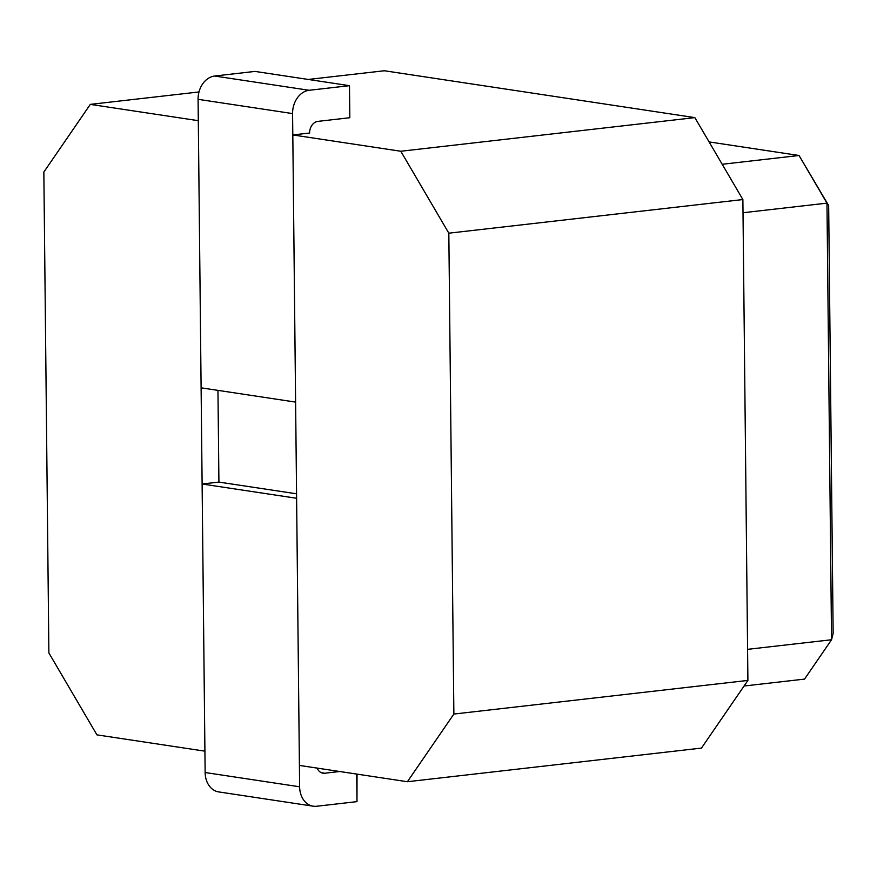 <?xml version="1.0" encoding="UTF-8"?>
<svg xmlns="http://www.w3.org/2000/svg" width="877" height="877" viewBox="0 0 877 877"><rect width="100%" height="100%" fill="white"/><g stroke="black" fill="none" stroke-linecap="round" stroke-linejoin="round"><path stroke-width="1.32" d="M744.069 686.011L804.527 679.105L831.549 639.75L826.967 203.135L799.035 155.492L722.199 164.273M747.588 649.342L831.549 639.75L833.15 633.337L828.666 205.591L799.035 155.492L709.076 141.91M828.666 205.591L826.967 203.135L743.016 212.738M309.164 90.287L349.484 85.672L254.988 71.41L214.668 76.025L309.164 90.287A21.552 16.685 98.6 0 0 292.578 113.582L198.081 99.32L201.107 387.831L295.604 402.094L292.578 113.582M198.081 99.32A21.552 16.685 -81.4 0 1 214.668 76.025M349.824 117.726L349.484 85.672L349.824 117.726L317.902 121.377A10.776 8.342 -81.4 0 0 309.603 133.03L292.808 134.948L400.8 151.25L448.827 233.183L453.869 714.053L407.399 781.725L299.408 765.424L292.808 134.948M299.627 786.79A21.552 16.685 98.6 0 0 313.221 806.182L218.724 791.92A21.552 16.685 -81.4 0 1 205.141 772.527L299.627 786.79L296.612 498.268L202.116 484.005L205.141 772.527M202.116 484.005L218.921 482.087L296.569 493.806M313.221 806.182A21.552 16.685 98.6 0 0 316.663 806.248L356.983 801.633L356.698 774.062M339.739 771.508L324.72 773.229A10.776 8.342 -81.4 0 1 322.999 773.196A10.776 8.342 -81.4 0 1 317.112 768.099M357.027 774.117L356.983 801.633M48.882 652.927L43.85 172.056L90.309 104.385L198.312 120.686L204.911 751.161L96.919 734.86L48.882 652.927M400.8 151.25L694.847 117.617L384.356 70.752L308.298 79.456M199.002 91.953L90.309 104.385M694.847 117.617L742.874 199.55L448.827 233.183M742.874 199.55L747.906 680.42L453.869 714.053M747.906 680.42L701.447 748.092L407.399 781.725M217.956 390.375L218.921 482.087M321.355 772.714L324.72 773.229"/></g></svg>
